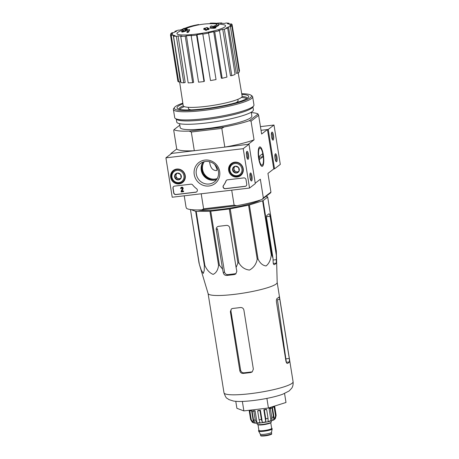 <?xml version="1.0" encoding="UTF-8"?>
<svg xmlns="http://www.w3.org/2000/svg" width="459" height="459" viewBox="0 0 459 459"><rect width="100%" height="100%" fill="white"/><g stroke="black" fill="none" stroke-linecap="round" stroke-linejoin="round"><path stroke-width="0.69" d="M266.065 196.332L267.677 196.934A39.124 5.812 170.9 0 1 267.683 196.968A39.124 5.812 170.9 0 1 267.695 197.077L276.347 251.125L277.19 282.532A34.987 5.198 170.9 0 1 276.169 283.983A34.987 5.198 170.9 0 1 239.179 293.737A34.987 5.198 170.9 0 1 208.111 293.594L199.378 264.424L201.266 270.104L203.297 273.438L204.238 270.494L204.353 265.394A39.124 5.812 170.9 0 0 204.846 265.445C206.889 270.018 209.648 272.996 213.137 274.379C216.178 272.985 217.991 269.961 218.576 265.313A39.124 5.812 170.9 0 0 219.413 265.25L222.569 269.112L223.309 272.841C223.814 274.58 224.933 275.452 226.671 275.457A37.655 5.594 -9.1 0 0 234.4 274.539L235.806 273.96L236.838 271.235L236.098 267.505L237.923 263.053A39.124 5.812 170.9 0 0 238.887 262.898C241.365 267.138 244.888 269.531 249.466 270.07C253.603 267.838 256.185 264.223 257.218 259.232A39.124 5.812 170.9 0 0 258.038 259.025C260.035 263.219 262.714 265.526 266.082 265.95C269.014 263.598 270.741 259.903 271.28 254.86A39.124 5.812 170.9 0 0 271.745 254.659L273.03 258.342L273.139 262.227C273.294 264.005 273.707 264.803 274.379 264.619A37.655 5.594 -9.1 0 0 276.307 263.145L276.347 251.125A39.124 5.812 170.9 0 0 276.341 251.016A39.124 5.812 170.9 0 0 276.329 250.981M199.086 263.432A39.124 5.812 170.9 0 1 199.08 263.391L190.451 209.528L199.378 264.424M276.398 255.755L270.07 216.258A3.024 0.792 83.2 0 0 268.991 213.808A3.024 0.792 83.2 0 0 268.876 213.86L266.954 215.34A3.024 0.792 83.2 0 0 266.702 218.845L273.03 258.342M267.695 197.077L263.087 200.617A39.124 5.812 170.9 0 1 262.623 200.818L249.38 204.978A39.124 5.812 170.9 0 1 248.56 205.184L230.229 208.856A39.124 5.812 170.9 0 1 229.265 209.006L210.761 211.203A39.124 5.812 170.9 0 1 209.918 211.266L196.194 211.398A39.124 5.812 170.9 0 1 195.695 211.352L191.013 209.602M260.672 199.912A33.96 5.043 170.9 0 1 229.85 208.139A33.96 5.043 170.9 0 1 198.001 209.952M236.098 267.505L229.775 228.008A3.024 2.886 -127.5 0 0 226.402 225.398L218.673 226.316A3.024 2.886 -127.5 0 0 216.246 229.615L222.569 269.112M226.671 275.457L227.767 274.614C226.052 274.602 224.967 273.707 224.508 271.917L217.428 228.708L216.246 229.615M263.087 200.617L271.745 254.659M262.623 200.818L271.28 254.86M249.38 204.978L258.038 259.025M248.56 205.184L257.218 259.232M230.229 208.856L238.887 262.898M229.265 209.006L237.923 263.053M210.761 211.203L219.413 265.25M209.918 211.266L218.576 265.313M196.194 211.398L204.846 265.445M195.695 211.352L204.353 265.394M204.307 161.677A11.091 10.58 -127.5 0 0 204.812 174.684A11.091 10.58 -127.5 0 0 217.25 178.517M214.726 164.529C216.809 168.137 217.417 170.163 216.556 170.593C212.592 170.57 210.274 167.61 209.591 161.723M213.309 23.111A70.583 70.583 0 0 1 215.397 23.197A18.148 2.697 170.9 0 1 218.771 24.201A18.148 2.697 170.9 0 1 213.217 27.11A69.516 68.443 23 0 1 215.828 27.282A67.714 51.913 91.2 0 0 214.089 27.718A69.211 68.144 -157 0 0 210.153 27.592A69.808 6.415 -98.3 0 1 210.308 26.329A69.085 52.963 -88.8 0 1 212.012 25.893A69.544 6.392 81.7 0 0 211.88 26.754A16.535 2.456 170.9 0 0 217.113 24.052A16.535 2.456 170.9 0 0 213.309 23.111A16.535 2.456 170.9 0 0 210.182 23.162L210.262 23.696M218.771 24.201L218.863 24.792A18.148 2.697 170.9 0 1 214.852 27.201M184.621 29.56A16.535 2.456 170.9 0 1 187.869 27.792A70.583 70.583 0 0 1 213.406 23.702A16.535 2.456 170.9 0 1 217.038 24.367M212.075 26.697A69.544 6.392 81.7 0 1 212.11 26.484L212.012 25.893M215.828 27.282L215.919 27.873A67.714 51.913 91.2 0 0 214.187 28.309A69.211 68.144 -157 0 0 210.245 28.183L210.153 27.592M214.187 28.309L214.089 27.718M198.793 24.855L198.741 24.522A16.535 2.456 170.9 0 0 187.771 27.201A70.583 70.583 0 0 0 185.815 27.936A18.148 2.697 170.9 0 0 182.923 29.938A18.148 2.697 170.9 0 0 183.841 30.592A69.516 62.131 63.5 0 0 181.615 31.338L181.712 31.929A67.714 23.088 -102.2 0 1 182.539 32.067L182.441 31.476A67.714 23.088 -102.2 0 0 181.615 31.338M183.175 30.805A18.148 2.697 170.9 0 1 183.021 30.529L182.923 29.938M187.771 27.201A16.535 2.456 170.9 0 0 184.455 29.284A16.535 2.456 170.9 0 0 185.361 29.904A69.544 29.428 -95.1 0 1 186.452 28.923A69.085 23.552 77.8 0 1 187.266 29.06L187.358 29.651A69.808 29.537 84.9 0 0 185.929 31.063L185.838 30.478A69.211 61.862 -116.5 0 0 182.441 31.476M185.929 31.063A69.211 61.862 -116.5 0 0 182.539 32.067M187.266 29.06A69.808 29.537 84.9 0 0 185.838 30.478M187.972 29.978A69.504 66.285 52.5 0 1 189.487 29.577A70.049 18.314 83.2 0 0 188.454 31.568A68.42 65.253 -127.5 0 0 186.945 31.969A69.831 18.257 -96.8 0 1 187.972 29.978M188.454 31.568L188.551 32.159A70.049 18.314 83.2 0 1 189.578 30.168L189.487 29.577M188.551 32.159A68.42 65.253 -127.5 0 0 187.037 32.56L186.945 31.969M206.108 27.603A69.504 66.285 52.5 0 1 207.692 27.638A69.831 18.257 83.2 0 0 207.33 28.274A69.177 65.976 52.5 0 1 209.017 28.349A69.556 18.188 83.2 0 0 208.69 28.992A68.833 65.643 -127.5 0 0 207.003 28.911A69.831 18.257 83.2 0 0 206.659 29.634A68.42 65.253 -127.5 0 0 205.075 29.594A70.049 18.314 -96.8 0 1 205.42 28.877A68.833 65.643 -127.5 0 0 203.75 28.877A70.238 18.366 -96.8 0 1 204.077 28.246A69.177 65.976 52.5 0 1 205.752 28.24A70.049 18.314 -96.8 0 1 206.108 27.603M207.749 28.286A69.831 18.257 83.2 0 1 207.784 28.229L207.692 27.638M205.139 29.462A68.833 65.643 -127.5 0 0 203.842 29.468L203.75 28.877M209.017 28.349L209.115 28.94A69.556 18.188 83.2 0 0 208.782 29.583A68.833 65.643 -127.5 0 0 207.095 29.502A69.831 18.257 83.2 0 0 206.751 30.225A68.42 65.253 -127.5 0 0 205.173 30.185L205.075 29.594M206.751 30.225L206.659 29.634M207.095 29.502L207.003 28.911M208.782 29.583L208.69 28.992M237.854 99.356L238.072 100.728A25.107 3.729 170.9 0 1 237.349 101.846A25.107 3.729 170.9 0 1 235.846 102.736M191.237 109.879A25.107 3.729 170.9 0 1 188.488 108.668L188.27 107.297M170.977 153.949L170.903 153.501L194.312 150.724L191.317 132.02L221.817 128.4L224.812 147.104L248.221 144.327L254.045 139.852L251.05 121.142L258.635 115.312L261.63 134.017L267.454 129.541L261.039 130.304L268.228 129.449L273.994 125.02L260.448 126.627M267.454 129.541L273.765 168.929L274.534 168.837L280.306 164.402L273.994 125.02M184.22 195.804L186.033 207.118L186.595 208.42A43.358 6.437 -9.1 0 0 201.765 209.883L236.769 205.73A43.358 6.437 -9.1 0 0 261.98 199.47L270.69 192.78L270.936 192.109L267.941 173.404L273.765 168.929M201.765 209.883L203.618 208.816L234.119 205.196L236.769 205.73M203.618 208.816L201.208 193.79M234.119 205.196L231.715 190.169M170.903 153.501L176.726 149.026A43.358 6.437 -9.1 0 0 194.312 150.724M179.802 125.181L173.978 129.65L173.732 130.322L176.726 149.026M263.328 154.826A9.811 2.565 83.2 0 0 259.192 147.333A9.811 2.565 83.2 0 0 258.446 156.926A9.811 2.565 83.2 0 0 261.418 166.083A9.811 2.565 83.2 0 0 263.328 154.826M255.233 183.17L260.351 179.234L263.351 197.944L270.936 192.109M251.245 112.203L251.871 116.093A36.301 5.393 170.9 0 1 250.821 117.705A36.301 5.393 170.9 0 1 212.092 127.872A36.301 5.393 170.9 0 1 180.18 127.573L179.561 123.683M173.978 129.65A43.358 6.437 -9.1 0 0 189.148 131.113L224.153 126.959A43.358 6.437 -9.1 0 0 249.363 120.706L258.073 114.01A43.358 6.437 -9.1 0 0 251.308 112.616M224.153 126.959L221.817 128.4M191.317 132.02L189.148 131.113M258.073 114.01L258.635 115.312M224.812 147.104A43.358 6.437 -9.1 0 0 254.045 139.852M251.05 121.142L249.363 120.706M261.98 199.47L263.351 197.944M179.71 109.408A34.184 5.078 170.9 0 1 184.283 106.608M241.428 97.457A34.184 5.078 170.9 0 1 246.644 98.685M218.708 24.04A70.583 70.583 0 0 1 223.286 24.654A24.631 3.661 170.9 0 1 224.87 26.874A24.631 3.661 170.9 0 1 195.391 34.19A24.631 3.661 170.9 0 1 178.781 31.78A70.583 70.583 0 0 1 182.934 29.766M185.264 28.16A31.258 4.642 -9.1 0 0 183.026 28.739L183.916 28.825M174.977 31.969L174.879 31.361A31.258 4.642 -9.1 0 1 178.195 30.162L179.802 30.093A29.244 4.343 170.9 0 1 183.766 28.917M174.879 31.361L176.491 31.292A29.244 4.343 170.9 0 0 174.041 32.469L172.102 32.698A31.258 4.642 -9.1 0 0 170.754 33.731L172.693 33.501A29.244 4.343 170.9 0 0 172.389 34.293L172.412 34.419A29.244 4.343 170.9 0 1 172.389 34.293M172.423 34.419L170.444 34.775A31.258 4.642 -9.1 0 0 171.27 35.486L173.25 35.131L180.307 81.673L178.717 81.954L171.27 35.486M173.479 36.072A31.258 4.642 -9.1 0 0 176.354 36.353L183.801 82.821A31.258 4.642 -9.1 0 1 180.926 82.545L173.479 36.072L175.195 35.647A29.244 4.343 170.9 0 1 173.25 35.131M176.354 36.353L178.069 35.928L185.178 82.482L183.801 82.821M180.748 36.399A31.258 4.642 -9.1 0 0 185.229 36.204L192.677 82.672A31.258 4.642 -9.1 0 1 188.19 82.872L180.748 36.399L181.936 35.968A29.244 4.343 170.9 0 1 178.069 35.928M185.229 36.204L186.423 35.768L193.629 82.327L192.677 82.672M191.139 35.699A31.258 4.642 -9.1 0 0 196.55 35.056L203.991 81.53A31.258 4.642 -9.1 0 1 198.581 82.172L191.139 35.699L191.621 35.332A29.244 4.343 170.9 0 1 186.423 35.768M196.55 35.056L197.031 34.689L204.381 81.232L203.991 81.53M202.769 33.828L210.515 80.555L202.769 33.828A29.244 4.343 170.9 0 1 197.031 34.689M203.067 34.086A31.258 4.642 -9.1 0 0 208.581 33.094L208.288 32.841A29.244 4.343 170.9 0 0 213.693 31.7L214.726 31.797A31.258 4.642 -9.1 0 0 219.505 30.61L218.473 30.512A29.244 4.343 170.9 0 0 222.724 29.256L224.331 29.187A31.258 4.642 -9.1 0 0 227.647 27.988L226.04 28.056A29.244 4.343 170.9 0 0 228.49 26.88L230.429 26.651A31.258 4.642 -9.1 0 0 231.778 25.618L229.833 25.847A29.244 4.343 170.9 0 0 230.137 25.044L230.263 25.796M239.064 71.128L239.529 71.047L232.088 24.574L230.108 24.929A29.244 4.343 170.9 0 1 230.137 25.044M232.088 24.574A31.258 4.642 -9.1 0 0 231.256 23.862L229.276 24.218A29.244 4.343 170.9 0 0 227.337 23.702L229.047 23.277A31.258 4.642 -9.1 0 0 226.172 22.996L224.457 23.42A29.244 4.343 170.9 0 0 220.595 23.38L221.783 22.95A31.258 4.642 -9.1 0 0 217.296 23.145L216.803 23.329M238.215 72.912L242.151 96.235A29.846 4.435 170.9 0 1 241.291 97.56A29.846 4.435 170.9 0 1 209.43 105.931A29.846 4.435 170.9 0 1 183.21 105.673L179.589 81.8M230.429 26.651L237.871 73.124L236.31 73.308L228.49 26.88M224.331 29.187L231.778 75.66L230.481 75.718L222.724 29.256M214.726 31.797L222.167 78.271L221.341 78.191L213.693 31.7M170.909 34.689L170.754 33.731M183.084 29.106L183.026 28.739M221.846 23.369L221.783 22.95M229.196 24.184L229.047 23.277M237.871 73.124A31.258 4.642 -9.1 0 0 239.219 72.086L231.778 25.618M231.778 75.66A31.258 4.642 -9.1 0 0 235.094 74.456L227.647 27.988M222.167 78.271A31.258 4.642 -9.1 0 0 226.947 77.083L219.505 30.61M210.515 80.555A31.258 4.642 -9.1 0 0 216.028 79.568L208.581 33.094M178.717 81.954A31.258 4.642 -9.1 0 1 177.885 81.249L170.444 34.775M227.813 206.791A36.301 5.393 170.9 0 1 212.758 208.575M235.777 401.321L236.896 408.303L243.878 410.914L268.429 407.999L285.997 402.48L284.557 393.506M268.429 407.999L266.891 398.389M243.878 410.914L242.358 401.418M227.767 274.614A33.071 4.911 -9.1 0 0 235.501 273.696L234.4 274.539M279.824 299.377L277.454 299.658L286.353 362.283L289.503 361.904L289.285 358.456L279.824 299.377L279.095 296.921A34.987 5.198 170.9 0 1 278.361 297.639A34.987 5.198 170.9 0 1 277.173 298.402C276.519 298.935 276.278 300.123 276.461 301.965L285.923 361.038C286.318 362.799 286.869 363.58 287.581 363.385A34.987 5.198 -9.1 0 0 288.768 362.621A34.987 5.198 -9.1 0 0 289.503 361.904M232.673 308.442L231.347 308.964L230.361 311.655L239.822 370.729C240.269 372.519 241.354 373.419 243.081 373.425A34.987 5.198 -9.1 0 0 250.809 372.507L252.232 371.916L253.351 369.122L243.89 310.049C243.408 308.282 242.249 307.444 240.401 307.524A34.987 5.198 170.9 0 1 232.673 308.442M243.081 373.425L243.861 372.823C242.151 372.811 241.067 371.91 240.608 370.126L230.952 311.202L231.095 309.641M243.861 372.823A31.723 4.71 -9.1 0 0 251.595 371.905L250.809 372.507M172.217 197.227L165.911 157.844L243.224 148.67L249.535 188.052L172.217 197.227M243.224 148.67L248.996 144.235L171.677 153.409L165.911 157.844M246.569 156.054A4.033 1.056 83.2 0 0 247.705 159.204A4.033 1.056 83.2 0 0 248.577 155.188A4.033 1.056 83.2 0 0 246.787 151.493A4.033 1.056 83.2 0 0 246.569 156.054M250.04 177.713A4.033 1.056 83.2 0 0 251.171 180.863A4.033 1.056 83.2 0 0 252.048 176.853A4.033 1.056 83.2 0 0 250.258 173.152A4.033 1.056 83.2 0 0 250.04 177.713M248.996 144.235L255.302 183.617L249.535 188.052M172.957 188.31L173.68 192.843A2.014 1.922 52.5 0 0 175.929 194.582L195.735 192.229A2.014 1.922 52.5 0 0 196.538 188.689A20.167 19.232 52.5 0 1 192.688 184.948A2.014 1.922 52.5 0 0 190.869 184.179L174.575 186.113A2.014 1.922 52.5 0 0 172.957 188.31L173.1 188.201A2.014 1.922 52.5 0 1 173.732 186.429M225.323 188.718L245.129 186.371A2.014 1.922 52.5 0 0 246.747 184.168L246.018 179.641A2.014 1.922 52.5 0 0 243.769 177.903L227.475 179.836A2.014 1.922 52.5 0 0 225.966 181.001A20.167 19.232 52.5 0 1 223.435 185.493A2.014 1.922 52.5 0 0 225.323 188.718L225.467 188.609A2.014 1.922 52.5 0 1 223.579 185.384L223.435 185.493M219.666 171.534A13.265 12.651 52.5 0 1 202.39 185.011A13.265 12.651 52.5 0 1 198.793 162.578A13.265 12.651 52.5 0 1 219.666 171.534M185.241 175.619A7.602 7.252 52.5 0 1 182.9 182.257A7.602 7.252 52.5 0 1 172.205 180.903A7.602 7.252 52.5 0 1 173.645 170.22A7.602 7.252 52.5 0 1 185.241 175.619M243.23 168.734A7.602 7.252 52.5 0 1 240.889 175.372A7.602 7.252 52.5 0 1 230.194 174.018A7.602 7.252 52.5 0 1 231.634 163.335A7.602 7.252 52.5 0 1 243.23 168.734M241.738 174.495A7.459 7.114 52.5 0 1 240.332 175.126M231.732 163.938A7.459 7.114 52.5 0 1 232.702 162.744M183.749 181.38A7.459 7.114 52.5 0 1 182.343 182.005M173.743 170.817A7.459 7.114 52.5 0 1 174.713 169.623M218.421 171.414A11.538 11.005 52.5 0 1 214.393 181.873A11.538 11.005 52.5 0 1 198.632 179.435A11.538 11.005 52.5 0 1 200.325 163.576A11.538 11.005 52.5 0 1 218.421 171.414M216.579 179.595A11.538 11.005 52.5 0 1 203.578 175.631A11.538 11.005 52.5 0 1 203.09 162.05M246.11 185.941A2.014 1.922 52.5 0 1 245.272 186.256L225.467 188.609M226.631 180.152A2.014 1.922 52.5 0 0 226.109 180.886A20.167 19.232 52.5 0 1 223.579 185.384M196.716 191.805A2.014 1.922 52.5 0 1 195.878 192.12L176.072 194.473A2.014 1.922 52.5 0 1 173.823 192.728L173.1 188.201M181.552 187.932A0.602 0.579 52.5 0 0 181.408 188.419L181.265 188.529A0.602 0.579 52.5 0 1 182.177 187.989A0.602 0.579 52.5 0 1 182.401 188.678L181.093 191.357L181.185 191.948L183.537 191.673L183.445 191.082L181.798 191.277L183.084 188.821L181.942 191.162L183.589 190.967L183.537 191.673M181.179 187.45A1.211 1.153 52.5 0 1 183.084 188.821M181.265 188.529L180.685 188.597A1.211 1.153 52.5 0 1 182.533 187.53A1.211 1.153 52.5 0 1 182.94 188.93M250.757 180.267A3.27 0.855 83.2 0 0 251.113 176.962A3.27 0.855 83.2 0 0 249.994 173.829M247.286 158.607A3.27 0.855 83.2 0 0 247.648 155.297A3.27 0.855 83.2 0 0 246.523 152.17M181.127 177.845L178.499 179.894L175.327 178.534L174.781 175.12L177.409 173.072L180.582 174.431L181.127 177.845A3.494 3.333 52.5 0 1 175.327 178.534A3.494 3.333 52.5 0 1 177.409 173.072A3.494 3.333 52.5 0 1 181.127 177.845M183.944 175.768A6.254 5.961 52.5 0 1 175.803 182.125A6.254 5.961 52.5 0 1 174.11 171.551A6.254 5.961 52.5 0 1 183.944 175.768M184.914 175.533A7.057 6.73 52.5 0 1 182.447 181.93A7.057 6.73 52.5 0 1 172.808 180.439A7.057 6.73 52.5 0 1 173.846 170.737A7.057 6.73 52.5 0 1 184.914 175.533M184.403 180.416A7.057 6.73 52.5 0 1 184.134 180.639L182.447 181.93M173.846 170.737L175.527 169.446A7.057 6.73 52.5 0 1 175.814 169.239M180.605 178.253A3.024 2.886 52.5 0 1 176.015 176.09L176.29 177.794L179.452 179.148M176.015 176.09A3.024 2.886 52.5 0 1 177.059 173.359L175.745 174.38L176.015 176.09M177.421 173.072L177.059 173.359A3.024 2.886 52.5 0 1 177.472 173.089M175.745 174.38L174.781 175.12M176.29 177.794L175.327 178.534M239.116 170.96L236.488 173.009L233.315 171.649L232.77 168.241L235.398 166.187L238.571 167.552L239.116 170.96A3.494 3.333 52.5 0 1 233.315 171.649A3.494 3.333 52.5 0 1 235.398 166.187A3.494 3.333 52.5 0 1 239.116 170.96M241.933 168.889A6.254 5.961 52.5 0 1 233.792 175.24A6.254 5.961 52.5 0 1 232.099 164.666A6.254 5.961 52.5 0 1 241.933 168.889M242.897 168.648A7.057 6.73 52.5 0 1 240.436 175.045A7.057 6.73 52.5 0 1 230.797 173.554A7.057 6.73 52.5 0 1 231.835 163.857A7.057 6.73 52.5 0 1 242.897 168.648M242.392 173.531A7.057 6.73 52.5 0 1 242.117 173.754L240.436 175.045M231.835 163.857L233.516 162.561A7.057 6.73 52.5 0 1 233.803 162.354M238.594 171.373A3.024 2.886 52.5 0 1 234.004 169.205L234.279 170.909L237.441 172.268M234.004 169.205A3.024 2.886 52.5 0 1 235.042 166.474L233.729 167.501L234.004 169.205M235.404 166.192L235.042 166.474A3.024 2.886 52.5 0 1 235.461 166.21M233.729 167.501L232.77 168.241M234.279 170.909L233.315 171.649M276.961 157.018A4.033 1.056 83.2 0 0 275.257 153.937A4.033 1.056 83.2 0 0 274.952 157.879A4.033 1.056 83.2 0 0 276.175 161.648A4.033 1.056 83.2 0 0 276.961 157.018M273.495 135.359A4.033 1.056 83.2 0 0 271.791 132.272A4.033 1.056 83.2 0 0 271.481 136.22A4.033 1.056 83.2 0 0 272.703 139.984A4.033 1.056 83.2 0 0 273.495 135.359M274.534 168.837L268.228 129.449M272.29 139.387A3.27 0.855 83.2 0 0 272.577 135.583A3.27 0.855 83.2 0 0 271.527 132.949M275.761 161.052A3.27 0.855 83.2 0 0 276.048 157.242A3.27 0.855 83.2 0 0 274.993 154.614M241.727 93.711A39.124 5.812 170.9 0 1 250.924 95.162A39.124 5.812 170.9 0 1 250.367 97.687A39.124 5.812 170.9 0 1 205.747 109.035A39.124 5.812 170.9 0 1 174.54 107.395A39.124 5.812 170.9 0 1 182.825 103.143M241.841 94.388A36.301 5.393 170.9 0 1 248.434 97.262A36.301 5.393 170.9 0 1 247.665 98.008A36.301 5.393 170.9 0 1 211.628 107.79A36.301 5.393 170.9 0 1 177.564 108.617A36.301 5.393 170.9 0 1 182.929 103.826M250.924 95.162L252.066 95.965A40.134 5.961 170.9 0 1 252.657 96.78A40.134 5.961 170.9 0 1 251.492 98.559A40.134 5.961 170.9 0 1 208.679 109.804A40.134 5.961 170.9 0 1 173.404 109.472A40.134 5.961 170.9 0 1 173.709 108.513L174.54 107.395M252.657 96.78L253.965 104.95A40.134 5.961 170.9 0 1 253.655 105.903A40.134 5.961 170.9 0 1 252.806 106.729A40.134 5.961 170.9 0 1 212.965 117.544A40.134 5.961 170.9 0 1 175.304 118.456A40.134 5.961 170.9 0 1 174.713 117.642L173.404 109.472M253.655 105.903L252.576 107.36A38.82 5.766 170.9 0 1 251.75 108.158A38.82 5.766 170.9 0 1 213.217 118.617A38.82 5.766 170.9 0 1 176.784 119.501L175.304 118.456M252.943 106.867L253.408 109.787A38.82 5.766 170.9 0 1 252.289 111.508A38.82 5.766 170.9 0 1 210.87 122.387A38.82 5.766 170.9 0 1 176.749 122.065L176.279 119.145M178.901 109.202A34.66 5.147 170.9 0 1 183.267 105.863M242.157 96.43A34.66 5.147 170.9 0 1 247.349 98.237M258.933 158.212A8.635 2.261 -96.8 0 1 260.62 148.297A8.635 2.261 -96.8 0 1 263.236 156.358A8.635 2.261 -96.8 0 1 262.577 164.81A8.635 2.261 -96.8 0 1 258.933 158.212M259.473 159.451L259.002 156.496L262.508 153.799L262.984 156.754L259.473 159.451M259.117 157.213L262.984 156.754M260.523 435.327C261.923 435.924 258.285 436.343 266.254 435.694C274.694 433.68 270.34 434.444 271.671 433.543A5.646 0.838 -9.1 0 1 266.231 435.264A5.646 0.838 -9.1 0 1 260.523 435.327L260.333 434.168A5.646 0.838 -9.1 0 0 260.345 434.191A5.646 0.838 -9.1 0 0 266.042 434.082A5.646 0.838 -9.1 0 0 271.481 432.407A5.646 0.838 -9.1 0 0 271.481 432.361M258.899 430.295A6.856 1.021 -9.1 0 0 258.75 430.393A6.856 1.021 -9.1 0 0 258.555 430.697L258.618 431.093A6.856 1.021 -9.1 0 0 258.635 431.144A6.856 1.021 -9.1 0 0 265.549 431.012A6.856 1.021 -9.1 0 0 272.158 428.976A6.856 1.021 -9.1 0 0 272.158 428.924L272.095 428.528A6.856 1.021 -9.1 0 0 271.642 428.253M258.555 430.697A6.856 1.021 -9.1 0 0 265.486 430.617A6.856 1.021 -9.1 0 0 272.095 428.528M257.046 423.198L257.212 424.248A7.16 1.061 -9.1 0 0 264.453 424.162A7.16 1.061 -9.1 0 0 271.349 421.982L271.183 420.932M265.778 421.867L263.833 409.721L264.327 409.904L265.75 418.763L265.778 421.867A11.291 1.675 -9.1 0 1 262.347 422.418L260.402 410.266A11.291 1.675 -9.1 0 1 258.078 410.541L257.648 410.874L259.065 419.738L260.029 422.693A11.291 1.675 -9.1 0 1 257.023 422.905L255.244 420.014A13.11 1.945 170.9 0 1 253.529 420.031L255.302 422.923A11.291 1.675 -9.1 0 1 253.534 422.756L251.28 419.813A13.11 1.945 170.9 0 1 250.614 419.566L252.226 422.148C253.379 423.1 255.824 423.416 259.559 423.083L267.7 421.855C271.98 420.765 274.247 419.939 274.493 419.371L275.337 418.556L276.134 415.498A13.11 1.945 170.9 0 1 275.899 415.716A13.11 1.945 170.9 0 1 275.561 415.946L274.339 419.44L272.394 407.288L274.138 407.081A13.11 1.945 -9.1 0 0 274.717 406.64L276.134 415.498M270.368 408.516L271.785 417.38L271.017 420.679L269.072 408.527L270.368 408.516A13.11 1.945 -9.1 0 0 272.026 407.994L273.444 416.858L272.675 420.157A11.291 1.675 -9.1 0 0 274.339 419.44M264.327 409.904A13.11 1.945 -9.1 0 0 266.627 409.445L268.045 418.304L268.073 421.408A11.291 1.675 -9.1 0 0 271.017 420.679M262.347 422.418L261.383 419.463A13.11 1.945 170.9 0 1 259.065 419.738M249.157 410.289L249.22 410.696A13.11 1.945 -9.1 0 0 249.857 410.948L251.28 419.813M274.648 406.043L276.06 414.85M274.138 407.081L275.561 415.946M257.648 410.874A13.11 1.945 -9.1 0 0 259.966 410.598L261.383 419.463M257.023 422.905L255.078 410.759A11.291 1.675 -9.1 0 1 253.357 410.776L252.106 411.166A13.11 1.945 -9.1 0 0 253.827 411.149L255.244 420.014M252.106 411.166L253.529 420.031M249.857 410.948L251.589 410.604A11.291 1.675 -9.1 0 1 250.93 410.357L249.197 410.702L250.614 419.566M274.717 406.64L272.967 406.846A11.291 1.675 -9.1 0 1 272.394 407.288M272.026 407.994L270.73 408.005A11.291 1.675 -9.1 0 1 269.072 408.527M266.627 409.445L266.128 409.256A11.291 1.675 -9.1 0 1 263.833 409.721M259.966 410.598L260.402 410.266M253.827 411.149L255.078 410.759M253.534 422.756L251.589 410.604M266.576 216.671L270.07 216.258M273.082 260.046L276.507 259.639M223.309 272.841L224.508 271.917M203.13 162.033A11.9 11.349 -127.5 0 0 204.203 175.154A11.9 11.349 -127.5 0 0 216.602 179.561M201.656 164.907A12.301 11.733 -127.5 0 0 213.446 180.249M201.151 167.334A12.703 12.118 -127.5 0 0 210.974 180.112M292.079 383.294A34.987 5.198 170.9 0 1 254.751 393.099A34.987 5.198 170.9 0 1 223.992 392.806C225.312 396.45 226.35 398.292 227.107 398.332L229.012 399.628L233.459 401.04C236.655 401.522 240.631 401.602 245.393 401.269C252.794 400.77 260.528 399.697 268.607 398.045C274.207 396.88 278.911 395.606 282.727 394.224L289.124 390.976L291.695 388.228C291.763 388.062 293.479 386.122 293.089 381.739A34.987 5.198 170.9 0 1 292.079 383.294M273.312 263.5L276.307 263.145M286.123 358.829L289.285 358.456M230.361 311.655L230.952 311.202M239.822 370.729L240.608 370.126M261.148 435.602A5.141 0.763 -9.1 0 0 266.295 435.683A5.141 0.763 -9.1 0 0 271.16 434.002M258.916 430.393A6.655 0.987 -9.1 0 0 265.48 430.588A6.655 0.987 -9.1 0 0 271.659 428.35M259.037 430.33L258.922 430.439A6.455 0.958 -9.1 0 0 265.445 430.364A6.455 0.958 -9.1 0 0 271.665 428.396L271.665 428.408M258.922 430.439L257.992 424.627A6.455 0.958 -9.1 0 0 264.516 424.552A6.455 0.958 -9.1 0 0 270.735 422.584L271.665 428.396M273.444 416.858A13.11 1.945 170.9 0 1 271.785 417.38M268.045 418.304A13.11 1.945 170.9 0 1 265.75 418.763M267.683 196.968L276.341 251.016M201.627 164.988L203.033 173.904L210.911 179.899L213.366 180.255M208.093 293.548L223.992 392.806M277.19 282.48L293.089 381.739M271.671 433.543L271.487 432.378M271.481 432.407L272.158 428.976M260.345 434.191L258.635 431.144M273.111 406.829L273.065 406.542"/></g></svg>
